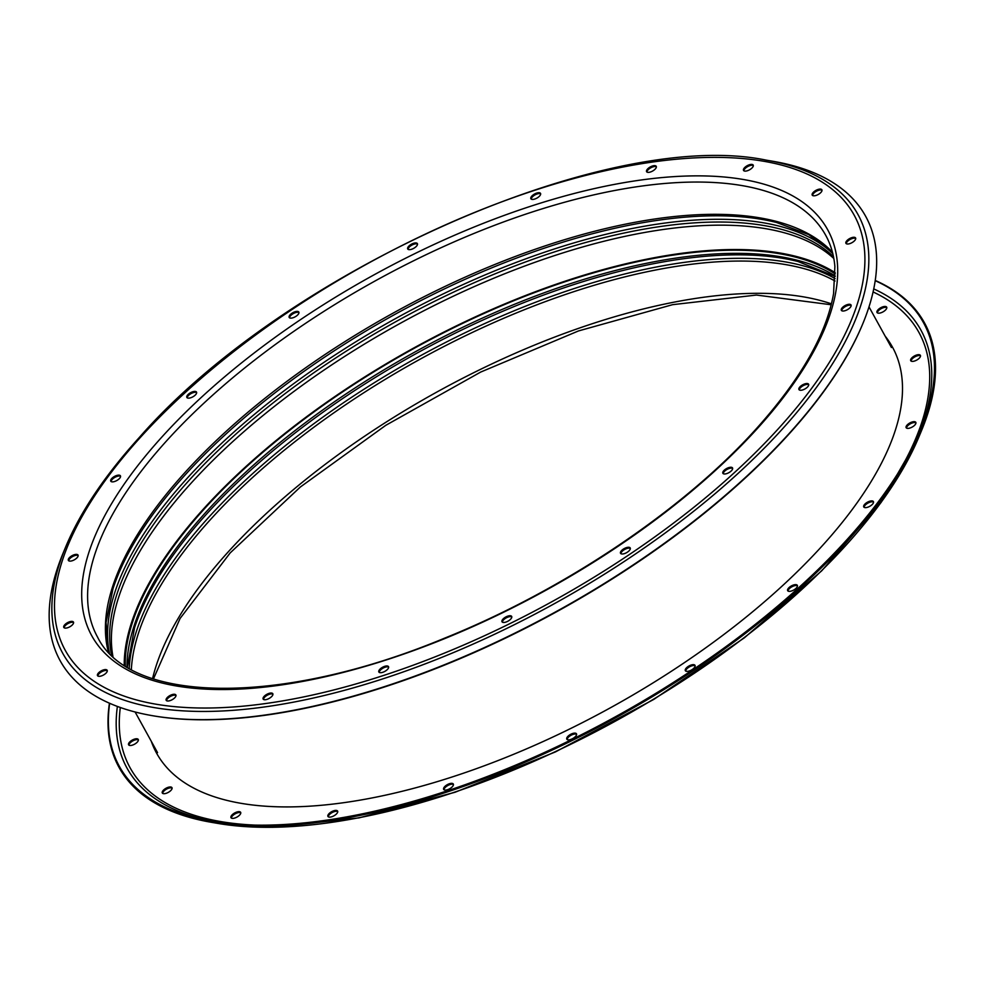 <?xml version="1.0" encoding="UTF-8"?>
<svg xmlns="http://www.w3.org/2000/svg" width="984" height="984" viewBox="0 0 984 984"><rect width="100%" height="100%" fill="white"/><g stroke="black" fill="none" stroke-linecap="round" stroke-linejoin="round"><path stroke-width="1.48" d="M877.371 312.863A5.523 2.362 151.1 0 1 880.114 309.296A5.523 2.362 151.1 0 1 885.391 307.328A5.523 2.362 151.1 0 1 886.818 307.648M878.786 313.195A5.523 2.362 -28.9 0 0 884.518 310.895A5.523 2.362 -28.9 0 0 886.682 307.156A5.523 2.362 -28.9 0 0 884.911 306.454A5.523 2.362 -28.9 0 0 879.179 308.755A5.523 2.362 -28.9 0 0 877.015 312.494A5.523 2.362 -28.9 0 0 878.786 313.195M911.073 361.067A5.523 2.362 151.1 0 1 913.829 357.499A5.523 2.362 151.1 0 1 919.105 355.531A5.523 2.362 151.1 0 1 920.52 355.851M912.488 361.399A5.523 2.362 -28.9 0 0 918.232 359.099A5.523 2.362 -28.9 0 0 920.384 355.359A5.523 2.362 -28.9 0 0 918.625 354.658A5.523 2.362 -28.9 0 0 912.881 356.958A5.523 2.362 -28.9 0 0 910.729 360.697A5.523 2.362 -28.9 0 0 912.488 361.399M906.51 428.077A5.523 2.362 151.1 0 1 909.253 424.498A5.523 2.362 151.1 0 1 914.53 422.53A5.523 2.362 151.1 0 1 915.956 422.862M907.924 428.397A5.523 2.362 -28.9 0 0 913.656 426.097A5.523 2.362 -28.9 0 0 915.821 422.357A5.523 2.362 -28.9 0 0 914.05 421.656A5.523 2.362 -28.9 0 0 908.318 423.956A5.523 2.362 -28.9 0 0 906.153 427.696A5.523 2.362 -28.9 0 0 907.924 428.397M864.1 507.313A5.523 2.362 151.1 0 1 866.855 503.747A5.523 2.362 151.1 0 1 872.131 501.778A5.523 2.362 151.1 0 1 873.546 502.098M865.514 507.646A5.523 2.362 -28.9 0 0 871.258 505.346A5.523 2.362 -28.9 0 0 873.411 501.606A5.523 2.362 -28.9 0 0 871.652 500.893A5.523 2.362 -28.9 0 0 865.908 503.205A5.523 2.362 -28.9 0 0 863.755 506.944A5.523 2.362 -28.9 0 0 865.514 507.646M788.012 591.04A5.523 2.362 151.1 0 1 790.767 587.473A5.523 2.362 151.1 0 1 796.044 585.505A5.523 2.362 151.1 0 1 797.458 585.824M789.426 591.372A5.523 2.362 -28.9 0 0 795.17 589.072A5.523 2.362 -28.9 0 0 797.335 585.332A5.523 2.362 -28.9 0 0 795.564 584.631A5.523 2.362 -28.9 0 0 789.82 586.931A5.523 2.362 -28.9 0 0 787.667 590.671A5.523 2.362 -28.9 0 0 789.426 591.372M685.7 671.063A5.523 2.362 151.1 0 1 688.443 667.484A5.523 2.362 151.1 0 1 693.72 665.516A5.523 2.362 151.1 0 1 695.147 665.848M687.115 671.383A5.523 2.362 -28.9 0 0 692.847 669.083A5.523 2.362 -28.9 0 0 695.011 665.344A5.523 2.362 -28.9 0 0 693.24 664.643A5.523 2.362 -28.9 0 0 687.509 666.943A5.523 2.362 -28.9 0 0 685.344 670.682A5.523 2.362 -28.9 0 0 687.115 671.383M567.153 739.525A5.523 2.362 151.1 0 1 569.908 735.958A5.523 2.362 151.1 0 1 575.185 733.99A5.523 2.362 151.1 0 1 576.599 734.31M568.567 739.857A5.523 2.362 -28.9 0 0 574.312 737.557A5.523 2.362 -28.9 0 0 576.476 733.818A5.523 2.362 -28.9 0 0 574.705 733.117A5.523 2.362 -28.9 0 0 568.961 735.417A5.523 2.362 -28.9 0 0 566.809 739.156A5.523 2.362 -28.9 0 0 568.567 739.857M444.005 789.746A5.523 2.362 151.1 0 1 446.761 786.179A5.523 2.362 151.1 0 1 452.037 784.211A5.523 2.362 151.1 0 1 453.452 784.543M445.42 790.078A5.523 2.362 -28.9 0 0 451.164 787.778A5.523 2.362 -28.9 0 0 453.317 784.039A5.523 2.362 -28.9 0 0 451.545 783.338A5.523 2.362 -28.9 0 0 445.813 785.638A5.523 2.362 -28.9 0 0 443.649 789.377A5.523 2.362 -28.9 0 0 445.42 790.078M328.287 816.818A5.523 2.362 151.1 0 1 331.042 813.239A5.523 2.362 151.1 0 1 336.319 811.271A5.523 2.362 151.1 0 1 337.733 811.603M329.702 817.138A5.523 2.362 -28.9 0 0 335.446 814.838A5.523 2.362 -28.9 0 0 337.61 811.099A5.523 2.362 -28.9 0 0 335.839 810.398A5.523 2.362 -28.9 0 0 330.095 812.698A5.523 2.362 -28.9 0 0 327.943 816.437A5.523 2.362 -28.9 0 0 329.702 817.138M231.351 818.061A5.523 2.362 151.1 0 1 234.094 814.494A5.523 2.362 151.1 0 1 239.37 812.513A5.523 2.362 151.1 0 1 240.797 812.846M232.765 818.393A5.523 2.362 -28.9 0 0 238.497 816.08A5.523 2.362 -28.9 0 0 240.662 812.354A5.523 2.362 -28.9 0 0 238.891 811.64A5.523 2.362 -28.9 0 0 233.159 813.952A5.523 2.362 -28.9 0 0 230.994 817.679A5.523 2.362 -28.9 0 0 232.765 818.393M162.655 793.375A5.523 2.362 151.1 0 1 165.41 789.808A5.523 2.362 151.1 0 1 170.687 787.827A5.523 2.362 151.1 0 1 172.102 788.159M164.07 793.707A5.523 2.362 -28.9 0 0 169.814 791.394A5.523 2.362 -28.9 0 0 171.966 787.667A5.523 2.362 -28.9 0 0 170.207 786.954A5.523 2.362 -28.9 0 0 164.463 789.266A5.523 2.362 -28.9 0 0 162.311 793.006A5.523 2.362 -28.9 0 0 164.07 793.707M128.941 745.171A5.523 2.362 151.1 0 1 131.696 741.604A5.523 2.362 151.1 0 1 136.973 739.624A5.523 2.362 151.1 0 1 138.387 739.956M130.368 745.503A5.523 2.362 -28.9 0 0 136.1 743.191A5.523 2.362 -28.9 0 0 138.264 739.464A5.523 2.362 -28.9 0 0 136.493 738.75A5.523 2.362 -28.9 0 0 130.761 741.063A5.523 2.362 -28.9 0 0 128.596 744.802A5.523 2.362 -28.9 0 0 130.368 745.503M109.654 703.289A459.208 196.246 -28.9 0 0 211.978 821.283A459.208 196.246 -28.9 0 0 266.406 825.133A459.208 196.246 -28.9 0 0 920.52 430.156A459.208 196.246 -28.9 0 0 875.206 280.686M109.433 703.203A459.983 196.579 -28.9 0 0 211.794 822.378A459.983 196.579 -28.9 0 0 266.307 826.228A459.983 196.579 -28.9 0 0 921.541 430.574A459.983 196.579 -28.9 0 0 875.243 280.452M835.219 273.909A415.826 177.71 -28.9 0 0 730.177 250.231A415.826 177.71 -28.9 0 0 334.265 397.561A415.826 177.71 -28.9 0 0 125.226 665.848M835.195 272.716A416.933 178.178 -28.9 0 0 730.792 249.555A416.933 178.178 -28.9 0 0 334.744 396.65A416.933 178.178 -28.9 0 0 124.218 665.196M271.879 696.34A5.523 2.362 -28.9 0 0 272.814 693.72A5.523 2.362 -28.9 0 0 269.05 693.376A5.523 2.362 -28.9 0 0 264.069 696.438A5.523 2.362 -28.9 0 0 263.146 699.058A5.523 2.362 -28.9 0 0 266.91 699.403A5.523 2.362 -28.9 0 0 271.879 696.34M263.491 699.439A5.523 2.362 151.1 0 1 264.548 697.312A5.523 2.362 151.1 0 1 272.937 694.224M387.598 669.28A5.523 2.362 -28.9 0 0 388.52 666.66A5.523 2.362 -28.9 0 0 384.756 666.316A5.523 2.362 -28.9 0 0 379.787 669.378A5.523 2.362 -28.9 0 0 378.852 671.998A5.523 2.362 -28.9 0 0 382.616 672.343A5.523 2.362 -28.9 0 0 387.598 669.28M379.209 672.38A5.523 2.362 151.1 0 1 380.267 670.252A5.523 2.362 151.1 0 1 388.655 667.164M510.745 619.059A5.523 2.362 -28.9 0 0 511.68 616.439A5.523 2.362 -28.9 0 0 507.916 616.082A5.523 2.362 -28.9 0 0 502.935 619.157A5.523 2.362 -28.9 0 0 502.012 621.777A5.523 2.362 -28.9 0 0 505.776 622.122A5.523 2.362 -28.9 0 0 510.745 619.059M502.357 622.146A5.523 2.362 151.1 0 1 503.414 620.031A5.523 2.362 151.1 0 1 511.803 616.931M629.293 550.585A5.523 2.362 -28.9 0 0 630.215 547.965A5.523 2.362 -28.9 0 0 626.451 547.621A5.523 2.362 -28.9 0 0 621.47 550.683A5.523 2.362 -28.9 0 0 620.547 553.303A5.523 2.362 -28.9 0 0 624.311 553.648A5.523 2.362 -28.9 0 0 629.293 550.585M620.904 553.684A5.523 2.362 151.1 0 1 621.962 551.557A5.523 2.362 151.1 0 1 630.35 548.469M731.604 470.573A5.523 2.362 -28.9 0 0 732.539 467.953A5.523 2.362 -28.9 0 0 728.775 467.609A5.523 2.362 -28.9 0 0 723.793 470.672A5.523 2.362 -28.9 0 0 722.871 473.292A5.523 2.362 -28.9 0 0 726.635 473.636A5.523 2.362 -28.9 0 0 731.604 470.573M723.215 473.661A5.523 2.362 151.1 0 1 724.273 471.545A5.523 2.362 151.1 0 1 732.662 468.446M807.692 386.847A5.523 2.362 -28.9 0 0 808.614 384.227A5.523 2.362 -28.9 0 0 804.851 383.871A5.523 2.362 -28.9 0 0 799.881 386.946A5.523 2.362 -28.9 0 0 798.959 389.566A5.523 2.362 -28.9 0 0 802.723 389.91A5.523 2.362 -28.9 0 0 807.692 386.847M799.303 389.935A5.523 2.362 151.1 0 1 800.361 387.819A5.523 2.362 151.1 0 1 808.75 384.719M850.102 307.598A5.523 2.362 -28.9 0 0 851.025 304.978A5.523 2.362 -28.9 0 0 847.261 304.634A5.523 2.362 -28.9 0 0 842.279 307.697A5.523 2.362 -28.9 0 0 841.357 310.317A5.523 2.362 -28.9 0 0 845.121 310.673A5.523 2.362 -28.9 0 0 850.102 307.598M841.714 310.698A5.523 2.362 151.1 0 1 842.771 308.57A5.523 2.362 151.1 0 1 851.16 305.483M854.666 240.6A5.523 2.362 -28.9 0 0 855.6 237.98A5.523 2.362 -28.9 0 0 851.824 237.636A5.523 2.362 -28.9 0 0 846.855 240.699A5.523 2.362 -28.9 0 0 845.933 243.319A5.523 2.362 -28.9 0 0 849.696 243.663A5.523 2.362 -28.9 0 0 854.666 240.6M846.277 243.688A5.523 2.362 151.1 0 1 847.335 241.572A5.523 2.362 151.1 0 1 855.723 238.472M820.964 192.397A5.523 2.362 -28.9 0 0 821.886 189.777A5.523 2.362 -28.9 0 0 818.122 189.432A5.523 2.362 -28.9 0 0 813.153 192.495A5.523 2.362 -28.9 0 0 812.218 195.115A5.523 2.362 -28.9 0 0 815.982 195.459A5.523 2.362 -28.9 0 0 820.964 192.397M812.575 195.484A5.523 2.362 151.1 0 1 813.633 193.368A5.523 2.362 151.1 0 1 822.021 190.281M752.268 167.71A5.523 2.362 -28.9 0 0 753.191 165.091A5.523 2.362 -28.9 0 0 749.427 164.746A5.523 2.362 -28.9 0 0 744.457 167.809A5.523 2.362 -28.9 0 0 743.535 170.429A5.523 2.362 -28.9 0 0 747.299 170.773A5.523 2.362 -28.9 0 0 752.268 167.71M743.879 170.81A5.523 2.362 151.1 0 1 744.937 168.682A5.523 2.362 151.1 0 1 753.326 165.595M655.319 168.953A5.523 2.362 -28.9 0 0 656.254 166.345A5.523 2.362 -28.9 0 0 652.49 165.988A5.523 2.362 -28.9 0 0 647.509 169.063A5.523 2.362 -28.9 0 0 646.586 171.671A5.523 2.362 -28.9 0 0 650.35 172.028A5.523 2.362 -28.9 0 0 655.319 168.953M646.931 172.052A5.523 2.362 151.1 0 1 647.989 169.937A5.523 2.362 151.1 0 1 656.377 166.837M539.613 196.025A5.523 2.362 -28.9 0 0 540.536 193.405A5.523 2.362 -28.9 0 0 536.772 193.048A5.523 2.362 -28.9 0 0 531.803 196.123A5.523 2.362 -28.9 0 0 530.868 198.731A5.523 2.362 -28.9 0 0 534.632 199.088A5.523 2.362 -28.9 0 0 539.613 196.025M531.225 199.112A5.523 2.362 151.1 0 1 532.283 196.997A5.523 2.362 151.1 0 1 540.671 193.897M416.453 246.246A5.523 2.362 -28.9 0 0 417.388 243.626A5.523 2.362 -28.9 0 0 413.624 243.269A5.523 2.362 -28.9 0 0 408.643 246.344A5.523 2.362 -28.9 0 0 407.72 248.964A5.523 2.362 -28.9 0 0 411.484 249.309A5.523 2.362 -28.9 0 0 416.453 246.246M408.065 249.333A5.523 2.362 151.1 0 1 409.123 247.218A5.523 2.362 151.1 0 1 417.511 244.118M297.918 314.708A5.523 2.362 -28.9 0 0 298.841 312.1A5.523 2.362 -28.9 0 0 295.077 311.743A5.523 2.362 -28.9 0 0 290.108 314.818A5.523 2.362 -28.9 0 0 289.185 317.426A5.523 2.362 -28.9 0 0 292.949 317.783A5.523 2.362 -28.9 0 0 297.918 314.708M289.53 317.807A5.523 2.362 151.1 0 1 290.587 315.692A5.523 2.362 151.1 0 1 298.976 312.592M195.595 394.732A5.523 2.362 -28.9 0 0 196.529 392.112A5.523 2.362 -28.9 0 0 192.766 391.755A5.523 2.362 -28.9 0 0 187.784 394.83A5.523 2.362 -28.9 0 0 186.862 397.45A5.523 2.362 -28.9 0 0 190.625 397.794A5.523 2.362 -28.9 0 0 195.595 394.732M187.206 397.819A5.523 2.362 151.1 0 1 188.276 395.703A5.523 2.362 151.1 0 1 196.652 392.604M119.519 478.458A5.523 2.362 -28.9 0 0 120.442 475.838A5.523 2.362 -28.9 0 0 116.678 475.493A5.523 2.362 -28.9 0 0 111.696 478.556A5.523 2.362 -28.9 0 0 110.774 481.176A5.523 2.362 -28.9 0 0 114.538 481.52A5.523 2.362 -28.9 0 0 119.519 478.458M111.13 481.545A5.523 2.362 151.1 0 1 112.188 479.429A5.523 2.362 151.1 0 1 120.577 476.33M77.109 557.694A5.523 2.362 -28.9 0 0 78.031 555.087A5.523 2.362 -28.9 0 0 74.267 554.73A5.523 2.362 -28.9 0 0 69.298 557.793A5.523 2.362 -28.9 0 0 68.376 560.413A5.523 2.362 -28.9 0 0 72.139 560.769A5.523 2.362 -28.9 0 0 77.109 557.694M68.72 560.794A5.523 2.362 151.1 0 1 69.778 558.678A5.523 2.362 151.1 0 1 78.166 555.579M72.533 624.705A5.523 2.362 -28.9 0 0 73.468 622.085A5.523 2.362 -28.9 0 0 69.704 621.728A5.523 2.362 -28.9 0 0 64.723 624.803A5.523 2.362 -28.9 0 0 63.8 627.423A5.523 2.362 -28.9 0 0 67.564 627.767A5.523 2.362 -28.9 0 0 72.533 624.705M64.157 627.792A5.523 2.362 151.1 0 1 65.215 625.676A5.523 2.362 151.1 0 1 73.591 622.577M106.247 672.908A5.523 2.362 -28.9 0 0 107.17 670.288A5.523 2.362 -28.9 0 0 103.406 669.932A5.523 2.362 -28.9 0 0 98.437 673.007A5.523 2.362 -28.9 0 0 97.514 675.627A5.523 2.362 -28.9 0 0 101.278 675.971A5.523 2.362 -28.9 0 0 106.247 672.908M97.859 675.996A5.523 2.362 151.1 0 1 98.917 673.88A5.523 2.362 151.1 0 1 107.305 670.781M174.931 697.594A5.523 2.362 -28.9 0 0 175.865 694.975A5.523 2.362 -28.9 0 0 172.102 694.618A5.523 2.362 -28.9 0 0 167.12 697.693A5.523 2.362 -28.9 0 0 166.198 700.313A5.523 2.362 -28.9 0 0 169.961 700.657A5.523 2.362 -28.9 0 0 174.931 697.594M166.554 700.682A5.523 2.362 151.1 0 1 167.612 698.566A5.523 2.362 151.1 0 1 176.001 695.467M862.525 324.388A459.208 196.246 151.1 0 1 862.353 324.794A459.208 196.246 151.1 0 1 788.184 434.953A459.208 196.246 151.1 0 1 153.811 715.921A459.208 196.246 151.1 0 1 153.381 715.848M788.393 434.338A459.983 196.579 151.1 0 1 152.95 715.774A459.983 196.579 151.1 0 1 63.136 553.069L65.657 546.981A454.141 194.082 151.1 0 0 277.894 704.925A454.141 194.082 151.1 0 0 781.702 429.75A454.141 194.082 151.1 0 0 766.376 160.171L772.87 161.278A459.983 196.579 151.1 0 1 862.697 323.982A459.983 196.579 151.1 0 1 788.393 434.338M112.939 656.476A415.826 177.71 151.1 0 1 191.179 483.095A415.826 177.71 151.1 0 1 540.044 260.514A415.826 177.71 151.1 0 1 833.829 258.509M151.265 741.247A420.242 179.592 -28.9 0 0 291.116 806.892A420.242 179.592 -28.9 0 0 739.414 622.466A420.242 179.592 -28.9 0 0 885.145 336.122M919.228 433.218A453.353 193.75 -28.9 0 0 873.743 288.902M900.766 468.704A450.488 192.52 -28.9 0 0 873.079 291.953M919.007 436.662L881.098 502.467L821.726 570.806L744.433 637.767L653.856 699.366L555.456 751.911L455.149 792.231L358.963 817.889L272.617 827.323L218.3 823.485A454.141 194.082 -28.9 0 0 272.113 827.286A454.141 194.082 -28.9 0 0 919.007 436.662L921.541 430.574M831.443 303.847A415.826 177.71 -28.9 0 0 753.978 293.343A415.826 177.71 -28.9 0 0 383.047 424.092A415.826 177.71 -28.9 0 0 152.569 678.616M835.022 281.018A415.826 177.71 -28.9 0 0 736.167 261.08A415.826 177.71 -28.9 0 0 346.368 404.239A415.826 177.71 -28.9 0 0 131.352 669.477M835.145 278.607A416.835 178.141 -28.9 0 0 735.552 258.337A416.835 178.141 -28.9 0 0 344.338 402.173A416.835 178.141 -28.9 0 0 129.236 668.284M835.207 276.43L797.962 261.486A416.835 178.141 -28.9 0 0 733.646 254.868A416.835 178.141 -28.9 0 0 134.562 627.706L127.366 667.177M835.207 275.938A415.826 177.71 -28.9 0 0 731.911 253.368A415.826 177.71 -28.9 0 0 337.758 399.492A415.826 177.71 -28.9 0 0 126.948 666.918M117.379 706.426A453.353 193.75 -28.9 0 0 215.262 821.824M120.319 707.496A450.488 192.52 -28.9 0 0 255.127 825.109M778.467 428.594A450.488 192.52 151.1 0 1 209.518 708A450.488 192.52 151.1 0 1 140.933 436.81A450.488 192.52 151.1 0 1 709.87 157.403A450.488 192.52 151.1 0 1 778.467 428.594M97.588 637.152A415.826 177.71 151.1 0 1 167.391 439.983A415.826 177.71 151.1 0 1 542.11 208.854A415.826 177.71 151.1 0 1 825.674 235.237C830.816 244.536 833.879 254.954 834.875 266.48L833.571 293.576C826.437 334.376 800.484 379.652 755.724 429.393C683.068 510.069 563.34 590.425 444.497 638.21C280.391 706.549 129.925 703.745 97.588 637.152M757.065 428.864A420.242 179.592 151.1 0 1 226.32 689.513A420.242 179.592 151.1 0 1 162.335 436.527A420.242 179.592 151.1 0 1 693.08 175.89A420.242 179.592 151.1 0 1 757.065 428.864M108.388 651.986A415.826 177.71 151.1 0 1 185.201 472.246A415.826 177.71 151.1 0 1 540.622 247.402A415.826 177.71 151.1 0 1 832.452 252.285M108.535 652.134L106.063 622.528L113.012 588.678A416.835 178.141 151.1 0 1 185.656 474.374A416.835 178.141 151.1 0 1 776.425 222.445L808.774 234.623L832.513 252.482M109.396 653.044A416.835 178.141 151.1 0 1 187.563 477.843A416.835 178.141 151.1 0 1 538.703 254.229A416.835 178.141 151.1 0 1 832.821 253.7M111.573 655.196A415.826 177.71 151.1 0 1 189.457 479.958A415.826 177.71 151.1 0 1 540.216 256.713A415.826 177.71 151.1 0 1 833.485 256.689M218.3 823.485L211.794 822.378M153.455 678.899L180.072 618.456L230.182 552.91L300.366 486.994L385.802 425.309L480.672 372.075L578.506 330.932L672.613 304.671L756.487 295.052L831.222 304.757M891.43 347.512L868.995 306.86M157.551 752.637L135.103 711.986M153.811 715.921L152.95 715.774M766.376 160.171C608.124 127.108 285.053 270.551 139.371 437.413C104.931 475.383 80.356 511.914 65.657 546.981M862.353 324.794L862.697 323.982"/></g></svg>
